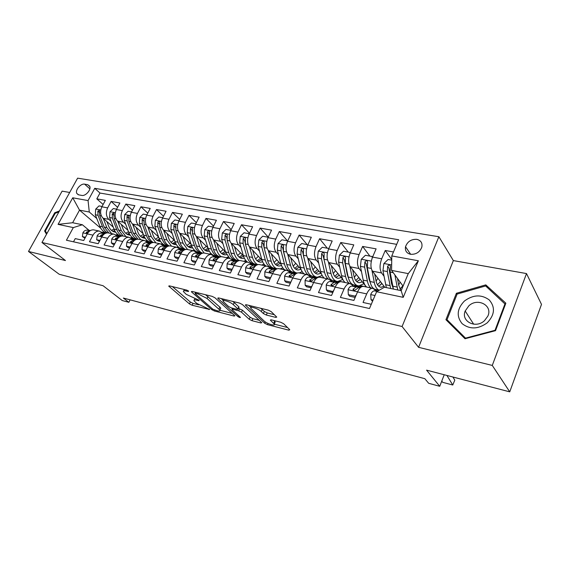 <?xml version="1.0" encoding="UTF-8"?>
<svg xmlns="http://www.w3.org/2000/svg" width="570" height="570" viewBox="0 0 570 570"><rect width="100%" height="100%" fill="white"/><g stroke="black" fill="none" stroke-linecap="round" stroke-linejoin="round"><path stroke-width="0.85" d="M188.656 291.092L186.689 290.102L169.475 285.876L168.699 286.076L189.454 303.903L192.111 305.242L209.618 309.474L196.664 303.361L193.985 300.753C193.658 299.87 194.534 299.67 196.614 300.155L198.852 300.718L199.215 300.326L186.248 294.355L183.447 291.612C183.113 290.707 183.982 290.493 186.055 290.964L188.307 291.519L188.656 291.092M416.777 239.336C411.198 239.101 407.45 241.566 405.526 246.732C404.899 250.729 406.567 253.251 410.535 254.284C415.979 254.598 419.741 252.225 421.807 247.173C422.584 242.984 420.909 240.369 416.777 239.336M275.702 317.376L276.756 317.098L271.192 311.626L268.228 310.123L246.311 304.743L245.328 305.014L264.672 323.24L267.472 324.658L288.89 330.18L289.752 329.688L283.611 323.717L280.718 322.25L271.377 319.884L270.351 320.141L274.277 324.095C275.816 326.517 266.796 323.71 264.01 320.91L250.814 308.292C249.218 305.777 258.41 308.612 261.288 311.541L263.397 313.557L266.304 315.025L275.702 317.376L276.129 316.435M69.675 192.475L62.123 191.135L28.5 251.463L59.23 274.284L103.07 285.72L122.201 300.518L128.856 302.314L123.355 298.039L424.835 378.687L428.697 383.311L439.748 386.296L444.23 374.747M492.28 365.427L526.502 273.572L453.349 260.59L418.58 347.315L492.28 365.427L509.744 391.847L426.581 370.144L439.748 386.296M418.58 347.315L402.085 326.51L41.959 242.499L77.613 178.154L438.872 236.728L402.085 326.51M28.5 251.463L65.465 260.547L41.959 242.499M214.99 297.796L212.133 296.35L192.19 291.455L191.349 291.669L191.684 292.054L211.727 309.631L214.427 310.992L233.999 316.036L234.897 315.837L214.99 297.796M218.623 297.939L239.514 303.069L242.421 304.551L261.794 322.727L260.818 322.948L251.976 320.668L249.204 319.264L241.509 312.189L238.688 310.764L232.873 309.296L231.954 309.517L232.225 309.845L240.483 317.397C240.169 317.761 239.315 317.483 237.918 316.571L218.011 298.538L217.719 298.188L218.623 297.939M526.502 273.572L541.5 304.387L509.744 391.847M393.464 251.969L385.256 250.494L391.74 259.557M372.224 257.932L372.132 256.529L372.559 257.099L376.107 248.862L362.62 246.447L369.873 256.108M361.466 271.598L359.057 268.534C356.934 264.993 356.941 260.34 359.064 254.59L350.229 252.945L353.778 244.865L340.746 242.528L348.242 252.097M339.706 267.195L337.298 264.259C335.103 260.754 335.06 256.179 337.191 250.522L328.641 248.933L332.196 240.996L319.592 238.737L327.308 248.221M318.659 262.948L316.257 260.127C313.992 256.657 313.913 252.147 316.029 246.596L307.764 245.057L311.32 237.263L299.122 235.075L307.052 244.459M298.295 258.837L295.894 256.122C293.564 252.695 293.45 248.249 295.559 242.792L287.558 241.302L291.12 233.643L279.307 231.527L287.423 240.825M278.573 254.868L276.186 252.246C273.785 248.855 273.643 244.473 275.745 239.108L268 237.669L271.555 230.138L260.112 228.093L268.256 237.134M259.464 251.035L257.084 248.499C254.633 245.136 254.462 240.818 256.557 235.545L249.047 234.149L252.603 226.746L241.509 224.758L249.446 233.322M240.946 247.316L238.581 244.858C236.08 241.537 235.873 237.277 237.961 232.09L230.686 230.736L234.227 223.461L223.476 221.531L231.213 229.653M222.991 243.718L220.633 241.338C218.089 238.046 217.854 233.85 219.935 228.741L212.874 227.43L216.415 220.269L205.984 218.403L213.522 226.119M205.563 240.227L203.219 237.918C200.633 234.655 200.376 230.515 202.443 225.492L195.595 224.224L199.13 217.177L189.005 215.36L196.351 222.713M188.656 236.842L186.326 234.598C183.697 231.37 183.419 227.287 185.478 222.343L178.83 221.103L182.35 214.17L172.518 212.411L179.685 219.421M172.233 233.558L169.917 231.37C167.259 228.178 166.953 224.153 169.005 219.279L162.55 218.082L166.062 211.256L156.508 209.546L163.497 216.237M156.287 230.373L153.986 228.242C151.292 225.079 150.965 221.103 153.002 216.308L146.732 215.139L150.231 208.421L140.954 206.76L147.765 213.159M140.783 227.273L138.496 225.2C135.774 222.072 135.425 218.146 137.456 213.422L131.357 212.289L134.848 205.663L125.828 204.053L132.468 210.18M125.713 224.267L123.441 222.236C120.69 219.144 120.327 215.268 122.343 210.615L116.415 209.511L119.892 202.991L111.122 201.417L107.645 207.879C105.642 212.468 106.02 216.294 108.799 219.364L111.057 221.338M117.598 207.288L111.122 201.417M73.494 241.815L75.233 238.609L83.719 240.497L87.274 233.907C88.934 231.064 91.036 229.717 93.587 229.853L94.492 230.045M103.32 233.372L99.323 231.057C96.779 230.921 94.677 232.282 93.017 235.139L89.454 241.766L98.183 243.704L101.745 237.013C103.412 234.128 105.514 232.752 108.051 232.881L108.963 233.073M117.933 236.457L113.957 234.12C111.421 233.992 109.319 235.382 107.652 238.281L104.082 245.014L113.052 247.002L116.636 240.212C118.311 237.284 120.405 235.88 122.935 236.001L123.833 236.187M132.96 239.628L129.005 237.27C126.483 237.156 124.388 238.566 122.714 241.516L119.123 248.349L128.364 250.401L131.955 243.497C133.629 240.526 135.724 239.094 138.239 239.208L139.137 239.393M148.414 242.891L144.488 240.512C141.98 240.405 139.885 241.851 138.211 244.844L134.606 251.783L144.117 253.892L147.723 246.888C149.404 243.86 151.492 242.4 153.993 242.507L154.883 242.692M164.317 246.247L160.427 243.853C157.933 243.753 155.845 245.221 154.164 248.263L150.551 255.317L160.341 257.49L163.96 250.373C165.649 247.294 167.73 245.805 170.209 245.905L171.093 246.09M180.69 249.703L176.835 247.287C174.363 247.202 172.275 248.698 170.594 251.797L166.967 258.965L177.056 261.203L180.69 253.964C182.379 250.836 184.452 249.318 186.917 249.404L187.794 249.582M197.562 253.265L193.743 250.829C191.285 250.75 189.212 252.282 187.523 255.431L183.889 262.713L194.292 265.022L197.933 257.661C199.621 254.484 201.687 252.938 204.131 253.009L205.001 253.187M214.94 256.935L211.164 254.484C208.727 254.412 206.668 255.98 204.972 259.179L201.331 266.589L212.061 268.969L215.709 261.48C217.398 258.246 219.457 256.664 221.873 256.721L222.735 256.906M232.859 260.718L231.562 259.428L229.126 258.246C226.718 258.189 224.673 259.785 222.977 263.041L219.322 270.579L230.394 273.03L234.049 265.421C235.745 262.129 237.79 260.511 240.177 260.561L241.024 260.732M251.341 264.623L250.059 263.312L247.658 262.129C245.278 262.086 243.24 263.718 241.545 267.031L237.889 274.697L249.318 277.234L252.973 269.482C254.676 266.133 256.707 264.48 259.065 264.516L259.899 264.687M270.408 268.648L269.147 267.323L266.788 266.133C264.437 266.105 262.414 267.772 260.718 271.142L257.056 278.951L268.862 281.566L272.524 273.678C274.22 270.273 276.236 268.577 278.566 268.598L279.386 268.769M290.102 272.809L288.855 271.463L286.539 270.273C284.231 270.258 282.221 271.961 280.526 275.395L276.856 283.34L289.054 286.047L292.724 278.01C294.419 274.548 296.414 272.809 298.709 272.816L299.514 272.987M310.436 277.106L309.218 275.738L306.952 274.548C304.672 274.548 302.684 276.293 300.988 279.792L297.319 287.879L309.93 290.679L313.6 282.499C315.296 278.965 317.269 277.191 319.521 277.177L320.319 277.348M331.455 281.552L330.265 280.155L328.049 278.965C325.812 278.979 323.846 280.768 322.15 284.33L318.488 292.574L331.533 295.467L335.196 287.13C336.891 283.532 338.837 281.715 341.045 281.687L341.822 281.851M353.193 286.14L352.025 284.729L349.866 283.532C347.679 283.568 345.733 285.406 344.045 289.033L340.383 297.433L353.885 300.426L357.547 291.933C359.235 288.256 361.159 286.397 363.318 286.354L364.08 286.511M383.973 276.158L381.565 272.952C379.527 269.375 379.57 264.658 381.708 258.794L372.559 257.091C370.422 262.913 370.393 267.601 372.466 271.17L384.821 287.287M350.229 252.945C348.099 258.659 348.113 263.276 350.265 266.803L366.439 287.002M375.566 289.51L376.684 290.928M328.641 248.933C326.517 254.548 326.574 259.101 328.797 262.585L342.812 279.407M354.348 285.043L355.324 286.226M307.764 245.057C305.648 250.572 305.741 255.054 308.035 258.509L321.487 274.077M333.778 280.689L334.633 281.694M287.558 241.302C285.449 246.724 285.577 251.142 287.935 254.562L300.967 269.14M313.885 276.514L314.597 277.326M268 237.669C265.898 242.998 266.055 247.352 268.47 250.736L281.153 264.487M294.597 272.467L295.174 273.101M249.047 234.149C246.953 239.393 247.145 243.682 249.617 247.031L261.986 260.07M275.894 268.541L276.343 269.019M230.686 230.736C228.599 235.894 228.812 240.127 231.335 243.44L243.426 255.845M212.874 227.43C210.8 232.503 211.042 236.678 213.608 239.956L225.442 251.797M195.595 224.224C193.529 229.211 193.8 233.33 196.401 236.571L207.993 247.9M216.322 256.037L216.75 256.457M178.83 221.103C176.771 226.019 177.063 230.081 179.707 233.294L191.05 244.138M199.899 252.588L200.875 253.522M162.55 218.082C160.498 222.92 160.811 226.931 163.49 230.109L174.598 240.504M183.925 249.24L184.566 249.838M146.732 215.139C144.695 219.906 145.029 223.868 147.737 227.01L158.61 236.999M162.742 217.704L158.831 216.985L155.339 220.398L154.869 226.34L159.08 238.338C160.747 242.742 163.376 245.193 166.967 245.677L168.506 246.076M131.357 212.289C129.333 216.985 129.689 220.889 132.425 224.003L143.077 233.6M116.415 209.511C114.399 214.135 114.777 217.996 117.534 221.082L127.965 230.316M78.738 194.869L81.795 195.417C85.664 196.372 91.535 189.489 89.697 186.162L87.695 184.673L84.638 184.16C80.733 183.248 74.912 190.188 76.829 193.472L78.738 194.869M391.79 255.93L418.359 260.768L403.225 297.348L376.613 291.719L384.486 287.216L401.18 290.671L408.262 273.614L391.583 270.394L391.79 255.93L398.644 239.749L94.748 188.321L88.058 200.583L89.29 212.026L96.793 218.495M376.613 291.719L369.488 308.52L66.433 240.219L73.316 227.594L58.069 224.373L72.739 197.79L88.058 200.583M375.68 290.899L374.547 289.46L372.445 288.263L363.318 286.354M396.699 244.345L99.971 193.038L96.807 198.859L105.35 200.384L101.88 206.81C99.878 211.37 100.27 215.182 103.056 218.232L113.273 227.138M372.445 288.263C370.308 288.32 368.398 290.194 366.709 293.899L363.047 302.463L371.284 304.287M122.343 210.615L125.828 204.053M137.456 213.422L140.954 206.76M153.002 216.308L156.508 209.546M169.005 219.279L172.518 212.411M185.478 222.343L189.005 215.36M202.443 225.492L205.984 218.403M219.935 228.741L223.476 221.531M237.961 232.09L241.509 224.758M256.557 235.545L260.112 228.093M275.745 239.108L279.307 231.527M295.559 242.792L299.122 235.075M316.029 246.596L319.592 238.737M337.191 250.522L340.746 242.528M359.064 254.59L362.62 246.447M381.708 258.794L385.256 250.494M391.583 270.394L403.068 286.119M89.29 212.026L79.522 210.138L72.639 222.735L82.386 224.751L73.316 227.594M100.883 228.378L79.522 210.138L72.739 197.79M89.112 230.373L82.386 224.751M453.349 260.59L438.872 236.728M128.856 302.314L130.117 299.841M117.149 234.74L118.631 235.047M103.134 204.495L96.807 198.859M99.971 193.038L94.748 188.321M131.478 237.74L133.195 238.096M146.205 240.825L148.157 241.231M161.339 243.996L163.54 244.452M176.892 247.252L179.365 247.765M192.902 250.601L195.645 251.178M209.368 254.049L212.403 254.69M226.319 257.604L229.667 258.303M243.775 261.26L247.451 262.029M261.765 265.022L265.784 265.869M276.6 268.997L276.243 268.613M280.305 268.905L284.687 269.824M295.467 273.115L294.939 272.538M299.421 272.909L304.195 273.913M314.882 277.341L314.22 276.585M319.15 277.041L324.33 278.124M334.918 281.708L334.106 280.761M339.513 281.309L345.128 282.485M355.594 286.24L354.64 285.071C351.526 284.722 349.374 282.05 348.192 277.048L345.278 263.39L345.541 257.733C344.893 256.165 344.002 256.179 342.876 257.783L342.677 262.884L345.62 276.521C346.339 279.742 347.55 282.036 349.253 283.404M360.539 285.713L366.382 286.931M376.955 290.935L375.872 289.567M72.639 222.735L58.069 224.373M418.359 260.768L408.262 273.614M403.225 297.348L401.18 290.671M59.444 210.936L54.741 212.753L44.602 231L46.526 234.256M505.854 303.197L485.811 284.872L456.385 293.279L445.94 319.706L465.027 338.751L495.522 330.664L505.854 303.197M46.077 232.161L44.602 231M55.354 213.251L54.741 212.753M457.033 294.298L456.385 293.279M487.293 287.465L485.811 284.872M184.352 289.531L183.868 290.764M194.883 298.744L194.384 299.934M172.382 286.589L190.373 302.029L193.031 303.368L198.702 304.815M219.927 310.244L232.296 313.415M194.976 292.139L195.474 292.581M195.624 293.322L195.268 293.735L212.824 309.175L217.106 310.743C219.308 311.27 220.227 311.063 219.87 310.123L207.045 298.459L198.046 293.913L195.624 293.322L196.073 292.41M220.383 309.054L220.797 308.178L219.885 307.102L218.951 309.047M205.542 294.733L219.885 307.102M259.286 320.319L252.895 318.68L251.976 320.668M238.438 308.456L242.45 310.18L250.123 317.283L252.895 318.68M232.346 308.691L231.548 307.964M223.447 300.589L221.26 298.587M233.287 304.629C230.387 301.801 221.744 299.051 223.162 301.395L228.534 306.489L231.356 307.914L237.177 309.382L238.118 309.147L233.287 304.629L234.249 302.599L232.638 301.38M224.088 299.286L223.561 300.554M238.916 307.444L238.802 306.803L237.847 308.826M234.249 302.599L238.802 306.803M260.746 308.285L264.359 311.477L267.259 312.944L274.355 314.704M251.712 306.069L251.242 307.365M274.804 322.934L275.203 322.05L274.619 321.338L273.685 323.382M273.735 320.483L274.619 321.338M274.305 324.159L287.544 327.543M248.784 305.349L250.999 307.444M102.073 206.461L99.002 205.891L95.703 209.119L95.325 214.755L99.814 226.205C101.275 229.753 103.491 232.011 106.462 232.988M111.471 230.373L114.014 229.069M103.312 218.46L106.875 227.651L111.627 233.629M115.959 234.826L117.954 234.584M106.868 221.559L108.671 226.226C110.131 229.753 112.397 231.734 115.453 232.161L115.646 232.182M108.941 233.066L104.182 227.095L99.707 215.603L99.508 210.366L97.826 211.078L98.004 215.275L102.486 226.746C103.626 229.582 105.293 231.612 107.502 232.859M114.741 230.7L112.682 231.242M113.48 231.648L115.168 231.456M102.215 232.432L106.205 233.052M85.45 237.284L82.394 236.614L82.914 232.745C83.997 230.957 85.358 230.102 86.996 230.173L90.509 230.508M82.394 236.614L84.966 238.174M104.346 232.638L103.305 232.417M90.053 230.779L86.469 232.111L86.234 232.973L88.421 232.225M46.904 233.565L45.386 231L55.205 213.308L58.924 211.876M464.407 301.038C457.026 308.733 456.257 316.264 462.099 323.632C469.773 329.588 478.145 329.317 487.222 322.834C494.76 314.854 495.437 307.223 489.26 299.941C481.443 294.262 473.157 294.633 464.407 301.038M468.832 305.834L465.184 311.02C460.752 321.281 475.601 329.033 484.422 320.739L487.82 316.179C493.043 305.492 477.639 297.369 468.832 305.834M505.034 303.71L495.031 330.294L465.512 338.131L447.015 319.692L457.119 294.077L485.633 285.948L505.405 304.373M495.294 330.721L495.031 330.294M465.797 338.552L465.512 338.131M449.431 323.183L447.015 319.692M116.608 209.154L113.345 208.549L109.996 211.819L109.597 217.526L114.028 229.112C115.603 232.988 118.011 235.325 121.275 236.13M125.742 233.251L128.485 231.712M117.762 221.281L121.282 230.594L125.984 236.636M130.73 237.818L132.411 237.547M121.289 224.409L123.077 229.147C124.516 232.724 126.761 234.719 129.803 235.139L130.202 235.168M123.227 236.058L118.51 230.031L114.1 218.403L113.929 213.116L112.19 213.814L112.354 218.068L116.772 229.674C117.947 232.674 119.7 234.776 122.03 235.994M129.233 233.508L126.982 234.177M127.801 234.605L129.682 234.341M131.549 211.926L128.079 211.278L124.688 214.598L124.267 220.383L128.635 232.104C130.359 236.408 133.038 238.816 136.672 239.322M140.412 236.201L143.355 234.384M132.618 224.174L136.088 233.629L140.74 239.728M145.827 240.875L147.267 240.59M136.116 227.33L137.876 232.154C139.301 235.766 141.524 237.783 144.545 238.196L145.165 238.232M137.997 239.186L133.238 233.044L128.898 221.288L128.749 215.952C128.136 215.31 127.545 215.538 126.96 216.629L127.103 220.932L131.449 232.681C132.682 235.887 134.549 238.075 137.042 239.243M144.132 236.372L141.674 237.191M142.514 237.64L144.595 237.291M146.925 214.776L143.241 214.092L139.792 217.455L139.351 223.319L143.64 235.175C145.343 239.528 148.001 241.958 151.613 242.457L152.432 242.628M155.489 239.222L158.645 237.084M147.887 227.152L151.307 236.742L155.916 242.906M161.225 244.01L162.543 243.704M151.356 230.337L153.095 235.246C154.491 238.901 156.693 240.932 159.7 241.338L160.541 241.367M153.33 242.492C151.128 241.238 149.483 239.122 148.385 236.144L144.117 224.245L143.989 218.866C143.369 218.182 142.749 218.403 142.144 219.521L142.265 223.889L146.547 235.766C147.851 239.243 149.853 241.516 152.553 242.599M159.45 239.279L156.779 240.284M157.633 240.761L159.928 240.305M170.993 242.321L174.128 240.063M163.604 230.216L166.967 239.949L171.513 246.176M176.757 247.273L178.253 246.903M167.031 233.422L168.749 238.424C170.124 242.122 172.297 244.167 175.282 244.566L176.358 244.58M169.19 245.927C166.846 244.715 165.101 242.514 163.96 239.336L159.771 227.295L159.671 221.865C159.037 221.132 158.403 221.345 157.769 222.499L157.869 226.924L162.065 238.944C163.462 242.749 165.649 245.114 168.62 246.048M175.204 242.243L172.304 243.461M173.18 243.974L175.695 243.383M116.8 235.481L120.975 236.215M99.921 240.44L96.672 239.735L97.157 235.802C98.24 233.985 99.6 233.109 101.232 233.18L105.03 233.536M96.672 239.735L99.437 241.352M116.387 235.132L117.62 235.424M104.559 233.814L100.79 235.168L100.555 236.023L103.32 234.847M131.791 238.609L136.137 239.486M114.805 243.689L111.35 242.934L111.805 238.944C112.889 237.099 114.249 236.208 115.874 236.272L119.971 236.643M111.35 242.934L112.988 244.323L114.314 244.615M131.406 238.274L132.326 238.509M119.479 236.942L115.518 238.303L115.283 239.158L117.313 238.688L118.503 237.719M147.217 241.822L151.713 242.87M130.117 247.031L126.447 246.233L126.868 242.172C127.958 240.298 129.312 239.393 130.929 239.45L135.347 239.842M126.447 246.233L128.072 247.629L129.625 247.971M146.875 241.523L147.452 241.687M134.834 240.148L133.836 240.063L130.658 241.53L130.43 242.378L132.511 241.922L134.05 240.754M163.091 245.136L167.73 246.383M145.877 250.472L141.98 249.624L142.365 245.499C143.462 243.597 144.809 242.67 146.419 242.72L151.171 243.126M141.98 249.624L143.59 251.035L145.386 251.427M150.63 243.454L149.411 243.354L146.248 244.851L146.013 245.691L148.15 245.257L150.003 243.939M179.023 220.725L174.876 219.956L171.335 223.419L170.836 229.446L174.969 241.587C176.6 246.048 179.201 248.513 182.763 248.997L184.295 249.318M186.939 245.492L190.017 243.148M179.778 233.358L183.077 243.248L187.566 249.539M192.76 250.629L194.42 250.18M183.169 236.6L184.858 241.694C186.205 245.435 188.357 247.501 191.313 247.893L192.632 247.879M185.606 249.489C183.063 248.349 181.189 246.062 179.985 242.613L175.881 230.43L175.809 224.958C175.168 224.174 174.513 224.373 173.85 225.563L173.928 230.045L178.032 242.214C179.557 246.44 181.98 248.891 185.3 249.567M191.42 245.25L188.278 246.724M189.176 247.273L191.926 246.518M175.553 227.473L173.85 225.563M179.436 248.541L184.146 249.981M162.108 254.02L157.976 253.116L158.317 248.919C159.415 246.981 160.761 246.041 162.364 246.083L167.466 246.511M157.976 253.116L159.572 254.541L161.616 254.989M166.903 246.86L165.442 246.739L162.293 248.271L162.058 249.097L164.246 248.691L166.383 247.252M195.788 223.832L191.399 223.02L187.801 226.532L187.281 232.645L191.313 244.936C192.917 249.446 195.482 251.933 199.016 252.403L200.647 252.745M203.355 248.748L206.361 246.304M196.429 236.6L199.664 246.646L204.089 253.002M209.233 254.078L211.057 253.543M199.778 239.87L201.438 245.057C202.749 248.848 204.872 250.928 207.808 251.313L209.375 251.249M202.614 253.158C199.814 252.161 197.769 249.774 196.479 245.991L192.475 233.657L192.432 228.15C191.777 227.302 191.1 227.494 190.401 228.72L190.458 233.265L194.47 245.577C196.066 250.102 198.624 252.595 202.151 253.066L202.4 253.087M208.114 248.292L204.723 250.08M205.642 250.665L208.634 249.724M192.133 231.178L192.09 230.373L190.401 228.72M196.272 252.04L200.754 253.515M178.83 257.668L174.448 256.714L174.748 252.439C175.845 250.479 177.192 249.51 178.78 249.553L184.26 249.995M174.448 256.714L176.023 258.146L178.339 258.652M183.668 250.358L181.951 250.223L178.816 251.79L178.581 252.603C179.123 253.294 179.871 253.173 180.833 252.225L183.227 250.686M213.066 227.038L208.413 226.176L204.758 229.739L204.21 235.937L208.143 248.378C209.71 252.945 212.239 255.453 215.738 255.916L217.476 256.279M220.255 252.075L223.191 249.539M213.586 239.934L216.75 250.144C217.74 253.23 219.265 255.424 221.331 256.714M226.183 257.626L228.192 256.992M216.885 243.233L218.517 248.527C219.792 252.353 221.887 254.455 224.794 254.833L226.618 254.712M220.277 256.913C217.142 256.165 214.869 253.679 213.465 249.468L209.561 236.985L209.553 231.434C208.891 230.529 208.185 230.708 207.459 231.969L207.487 236.579L211.399 249.047C212.952 253.621 215.481 256.137 218.973 256.593L219.258 256.614M225.157 251.513L221.644 253.529M222.585 254.156L225.841 252.98M209.24 234.84L209.119 233.636L207.459 231.969M213.622 255.652L217.861 257.156M196.066 261.438L191.42 260.419L191.677 256.072C192.774 254.07 194.114 253.087 195.688 253.123L201.573 253.579M191.42 260.419L192.981 261.865L195.567 262.435M200.939 253.964L198.959 253.814L195.838 255.424L195.603 256.208C196.151 256.956 196.921 256.842 197.918 255.866L200.547 254.256M230.879 230.337L225.948 229.425L222.329 232.952L221.659 239.336L225.485 251.933L229.731 258.345M237.669 255.488L240.519 252.859M231.242 259.136L234.811 259.92M231.263 243.362L234.348 253.743C235.374 257.07 236.999 259.357 239.222 260.604M243.639 261.281L245.848 260.526M234.512 246.696L236.108 252.097C237.355 255.973 239.407 258.096 242.286 258.459L244.38 258.253M238.68 260.732L238.403 260.675C234.954 260.226 232.474 257.69 230.964 253.052L227.173 240.412L227.202 234.833C226.525 233.85 225.806 234.013 225.029 235.317L225.029 239.991L228.834 252.617C230.351 257.248 232.838 259.785 236.293 260.226L236.621 260.248M242.549 254.94L239.079 257.07M240.041 257.747L243.568 256.286M226.874 238.545L226.668 236.999L225.029 235.317M231.498 259.371L235.481 260.903M213.835 265.314L208.919 264.238L209.126 259.813C210.223 257.783 211.556 256.778 213.116 256.799L219.429 257.269M208.919 264.238L210.451 265.698L213.344 266.333M218.759 257.683L216.486 257.512L213.387 259.158L213.152 259.92C213.707 260.732 214.498 260.632 215.531 259.614L218.388 257.961M249.247 233.743L244.024 232.774L240.255 236.45L239.642 242.834L243.354 255.588C244.252 258.602 245.656 260.775 247.565 262.107M255.609 258.972L258.367 256.251M249.86 263.119L252.674 263.668M249.489 246.895L252.496 257.462C253.579 261.11 255.339 263.504 257.775 264.644M261.63 265.05L264.045 264.145M252.681 250.266L254.241 255.78C255.445 259.706 257.469 261.844 260.305 262.193L262.692 261.872M257.583 264.701L256.308 264.43C252.902 264.003 250.465 261.438 249.005 256.742L245.328 243.939L245.399 238.338C244.715 237.277 243.967 237.426 243.148 238.773L243.119 243.511L246.81 256.293C248.278 260.982 250.722 263.54 254.135 263.974L254.505 263.995M260.469 258.466L257.041 260.711M258.025 261.445L261.694 259.756M245.064 242.435L244.758 240.469L243.148 238.773M249.945 263.205L253.643 264.779M232.175 269.318L226.96 268.178L227.117 263.675C228.221 261.609 229.539 260.583 231.085 260.597L237.854 261.074M226.96 268.178L228.47 269.653L231.677 270.351M237.141 261.509L234.562 261.331L231.484 263.019L231.249 263.746C231.805 264.623 232.617 264.537 233.693 263.49L236.764 261.794M268.192 237.255L262.67 236.229L258.837 239.97L258.189 246.447L261.772 259.357C262.649 262.407 264.024 264.608 265.898 265.948M274.113 262.535L276.756 259.721M268.905 267.081L271.085 267.53M268.292 250.529L271.206 261.288C272.375 265.371 274.334 267.879 277.07 268.805M280.169 268.933L282.813 267.857M271.427 253.935L272.937 259.578C274.106 263.547 276.087 265.706 278.88 266.048L281.566 265.577M276.906 268.755L274.769 268.306C271.406 267.886 269.019 265.307 267.601 260.554L264.06 247.587L264.166 241.958C263.483 240.818 262.706 240.939 261.837 242.336L261.78 247.145L265.342 260.091C266.76 264.836 269.154 267.416 272.524 267.836L272.945 267.857M278.937 262.086L275.559 264.459M276.564 265.257L280.205 263.461M263.867 246.611L263.418 244.046L261.837 242.336M268.997 267.173L272.367 268.769M251.099 273.45L245.577 272.246L245.677 267.651C246.782 265.549 248.1 264.501 249.624 264.509L256.878 264.993M245.577 272.246L247.066 273.728L250.601 274.505M256.115 265.456L253.208 265.264L250.159 266.995L249.931 267.686C250.479 268.641 251.313 268.577 252.439 267.48L255.716 265.762M287.757 240.882L281.908 239.799L278.01 243.597L277.334 250.166L280.782 263.247C281.623 266.34 282.962 268.555 284.801 269.902M293.201 266.169L295.723 263.276M287.693 254.27L290.508 265.242C291.812 269.916 294.049 272.517 297.212 273.044M299.293 272.945L302.185 271.648M290.764 257.718L292.232 263.497C293.351 267.515 295.288 269.688 298.046 270.016L301.046 269.353M296.079 272.781L293.807 272.296C290.493 271.897 288.156 269.296 286.796 264.48L283.39 251.349L283.532 245.698C282.848 244.466 282.05 244.566 281.124 246.012L281.038 250.893L284.459 264.003C285.827 268.805 288.171 271.413 291.491 271.812L291.954 271.833M297.982 265.798L294.661 268.306M286.468 263.212L282.67 247.743L281.124 246.012M295.688 269.183L299.293 267.266M288.698 271.291L291.69 272.902M270.65 277.718L264.801 276.443L264.843 271.762C265.941 269.624 267.245 268.548 268.755 268.548L276.528 269.033M264.801 276.443L266.254 277.939L270.151 278.794M275.709 269.532L272.46 269.332L269.432 271.106L269.204 271.748C269.745 272.788 270.608 272.738 271.79 271.605L275.289 269.852M307.857 244.858L301.765 243.483L297.811 247.337L297.091 254.013L300.39 267.266C301.195 270.394 302.499 272.638 304.302 273.992M312.909 269.866L315.296 266.91M307.729 258.117L310.436 269.325C311.733 274.206 313.999 276.842 317.241 277.219L322.178 275.517M310.728 261.623L312.146 267.537C313.215 271.612 315.11 273.807 317.811 274.12L320.874 273.372M315.858 276.927L313.443 276.421C310.187 276.037 307.907 273.408 306.603 268.534L303.347 255.232L303.532 249.575C302.855 248.235 302.022 248.313 301.038 249.803L300.917 254.754L304.188 268.043C305.506 272.909 307.793 275.538 311.049 275.923L311.569 275.937M317.632 269.61L314.376 272.261M306.525 268.221L302.549 251.555L301.038 249.803M315.417 273.222L318.986 271.178M309.097 275.602L311.626 277.17M290.814 282.193L284.651 280.775L284.63 276.008C285.727 273.828 287.024 272.731 288.506 272.716L296.849 273.194M284.651 280.775L286.076 282.285L290.344 283.219M295.958 273.728L292.332 273.529L289.125 275.937C289.645 277.063 290.529 277.041 291.776 275.866L294.761 274.042L295.509 274.084M328.591 249.054L328.569 248.449L322.278 247.287L318.252 251.206L317.497 257.982L320.646 271.413C321.409 274.583 322.677 276.849 324.437 278.21M333.265 273.614L335.488 270.615M328.42 262.072L331.02 273.536C332.253 278.481 334.462 281.138 337.639 281.502L342.841 279.457M331.348 265.649L332.716 271.712C333.735 275.837 335.573 278.053 338.224 278.352L341.266 277.554M336.286 281.217L333.714 280.675C330.522 280.312 328.306 277.661 327.059 272.724L323.967 259.243L324.188 253.579C323.525 252.132 322.663 252.182 321.615 253.728L321.452 258.752L324.565 272.218C325.32 275.36 326.56 277.618 328.291 278.994M330.051 279.927L331.826 280.169M338.758 275.723L339.221 275.103M337.91 273.522L334.725 276.322M327.13 273.037L323.083 255.488L321.615 253.728M335.787 277.391L339.314 275.21M330.258 280.155L332.217 281.58M311.647 286.845L305.164 285.257L305.078 280.39C306.176 278.174 307.458 277.048 308.919 277.027L317.875 277.497M311.455 286.632L311.975 286.119M305.164 285.257L306.553 286.774L311.227 287.8M316.892 278.067L312.873 277.861L309.702 280.262C310.208 281.487 311.12 281.487 312.424 280.269L315.381 278.395L316.421 278.445M350.03 253.408L349.98 252.424L343.482 251.213L339.392 255.203L338.594 262.086L341.565 275.695C342.292 278.908 343.511 281.195 345.228 282.563M354.312 277.405L356.343 274.391M349.816 266.14L352.288 277.889C353.457 282.905 355.594 285.577 358.708 285.919L363.852 283.774M352.659 269.795L353.963 276.03C354.925 280.205 356.706 282.435 359.307 282.72L362.32 281.865M351.833 284.508L352.737 284.537M359.178 280.397L360.119 279.115M358.851 277.533L355.751 280.497M348.405 277.939L347.301 274.676L344.301 259.557L342.876 257.783M356.834 281.687L360.304 279.35M349.98 252.424L350.286 252.809M352.346 285.114L353.493 286.154M333.201 291.676L326.375 289.888L326.211 284.929C327.315 282.663 328.577 281.516 330.016 281.48L339.542 281.972M332.88 291.306L333.721 290.493M326.375 289.888L327.729 291.42L332.823 292.538M338.544 282.542L334.098 282.342L330.992 284.729C331.469 286.055 332.395 286.083 333.785 284.822L336.699 282.891L338.046 282.955M372.132 256.529L365.406 255.282L361.245 259.329L360.404 266.333L363.19 280.119C363.874 283.376 365.049 285.691 366.717 287.066M376.086 281.188L377.889 278.238M371.932 270.308L374.283 282.392C375.174 286.667 376.813 289.282 379.214 290.23M374.704 274.077L375.936 280.49C376.841 284.722 378.558 286.974 381.088 287.237L384.08 286.325M379.185 290.223L376.286 289.61C373.236 289.289 371.155 286.589 370.044 281.523L367.315 267.679L367.622 262.029C366.995 260.333 366.075 260.319 364.871 261.972L364.629 267.152L367.386 280.982C368.056 284.238 369.225 286.56 370.878 287.935M380.304 285.185L381.708 283.226M380.496 281.644L377.49 284.772M370.379 282.941L369.047 279.086L366.246 263.767L364.871 261.972M378.58 286.119L382 283.611M355.502 296.685L355.053 296.151L348.32 294.676L348.078 289.617C349.175 287.309 350.429 286.133 351.833 286.09L361.8 286.674M355.053 296.151L356.221 295.011M348.32 294.676L349.631 296.222L355.174 297.44M360.967 287.173L356.065 286.981L353.015 289.339C353.457 290.771 354.412 290.835 355.88 289.524L358.751 287.551L360.425 287.608M391.725 260.162L388.092 259.485L383.852 263.611L382.962 270.721L386.325 287.601M398.63 284.936L400.168 282.143M394.882 274.911L397.774 289.966M397.504 278.502L398.658 285.1L401.031 290.643M393.4 289.061L390.122 272.118L390.464 266.482C389.873 264.658 388.925 264.601 387.621 266.311L387.344 271.577L390.649 288.491M402.869 285.848L399.976 289.154M393.086 288.057L391.533 283.653L388.954 268.121L387.621 266.311M446.93 375.452L452.758 385.014L454.796 380.161L452.908 377.012M373.065 300.084L371.034 299.635L370.714 294.469C371.804 292.118 373.036 290.914 374.412 290.857L377.924 290.971M441.8 381.009L442.605 382.306L452.758 385.014M371.034 299.635L372.566 301.252M381.565 272.952L372.466 271.17M359.057 268.534L350.265 266.803M337.298 264.259L328.797 262.585M316.257 260.127L308.035 258.509M295.894 256.122L287.935 254.562M276.186 252.246L268.47 250.736M257.084 248.499L249.617 247.031M238.581 244.858L231.335 243.44M220.633 241.338L213.608 239.956M203.219 237.918L196.401 236.571M186.326 234.598L179.707 233.294M169.917 231.37L163.49 230.109M153.986 228.242L147.737 227.01M138.496 225.2L132.425 224.003M123.441 222.236L117.534 221.082M108.799 219.364L103.056 218.232M93.017 235.139L87.274 233.907M366.709 293.899L357.547 291.933M344.045 289.033L335.196 287.13M322.15 284.33L313.6 282.499M300.988 279.792L292.724 278.01M280.526 275.395L272.524 273.678M260.718 271.142L252.973 269.482M241.545 267.031L234.049 265.421M222.977 263.041L215.709 261.48M204.972 259.179L197.933 257.661M187.523 255.431L180.69 253.964M170.594 251.797L163.96 250.373M154.164 248.263L147.723 246.888M138.211 244.844L131.955 243.497M122.714 241.516L116.636 240.212M107.652 238.281L101.745 237.013M107.645 207.879L101.88 206.81M89.846 188.834L84.638 184.16M89.868 186.625L87.695 184.673M186.497 290.059L186.055 290.964M199.087 300.226L198.852 300.718M197.035 299.286L196.614 300.155M209.261 309.118L209.026 309.603M193.031 303.368L192.111 305.242M190.373 302.029L189.454 303.903M169.376 285.855L169.055 286.489M188.556 291.014L188.307 291.519M234.356 315.274L233.999 316.036M214.826 310.158L214.427 310.992M212.204 308.634L211.727 309.631M191.997 291.413L191.684 292.054M208 296.478L207.045 298.459M198.495 293.001L198.046 293.913M261.203 322.107L260.818 322.948M250.123 317.283L249.204 319.264M242.45 310.18L241.509 312.189M239.635 308.755L238.688 310.764M233.294 308.406L232.873 309.296M238.431 315.481L237.918 316.571M218.324 297.882L218.011 298.538M267.259 312.944L266.304 315.025M264.359 311.477L263.397 313.557M262.257 309.453L261.288 311.541M270.864 319.791L270.579 320.411M289.304 329.261L288.89 330.18M268.035 323.432L267.472 324.658M265.285 321.9L264.672 323.24M245.905 304.665L245.592 305.328M100.783 209.981L95.781 209.04M102.486 226.746L99.814 226.205M106.875 227.651L104.182 227.095M98.004 215.275L95.325 214.755M101.396 215.93L99.707 215.603M99.344 212.396L97.826 211.078M82.899 232.845L87.331 233.793M101.845 232.125L104.225 232.624M86.996 230.173L89.668 230.736M87.531 232.995L86.469 232.111M115.304 212.724L110.074 211.741M116.772 229.674L114.028 229.112M121.282 230.594L118.51 230.031M112.354 218.068L109.597 217.526M115.888 218.752L114.1 218.403M113.743 215.196L112.19 213.814M130.238 215.553L124.773 214.519M131.449 232.681L128.635 232.104M136.088 233.629L133.238 233.044M127.103 220.932L124.267 220.383M130.794 221.652L128.898 221.288M128.556 218.068L126.96 216.629M145.599 218.453L139.878 217.369M146.547 235.766L143.64 235.175M151.307 236.742L148.385 236.144M142.265 223.889L139.351 223.319M146.127 224.637L144.117 224.245M143.782 221.032L142.144 219.521M161.41 221.438L155.425 220.312M162.065 238.944L159.08 238.338M166.967 239.949L163.96 239.336M157.869 226.924L154.869 226.34M161.901 227.708L159.771 227.295M159.45 224.081L157.769 222.499M97.149 235.902L101.809 236.899M116.465 235.196L118.617 235.645M101.232 233.18L103.982 233.764M101.873 236.08L100.79 235.168M111.791 239.044L116.7 240.091M131.499 238.353L133.416 238.752M115.874 236.272L118.703 236.871M116.615 239.25L115.518 238.303M126.853 242.271L132.019 243.383M146.96 241.594L148.627 241.951M130.929 239.45L133.836 240.063M131.784 242.514L130.658 241.53M142.358 245.599L147.787 246.767M162.877 244.943L164.281 245.235M146.419 242.72L149.411 243.354M147.388 245.869L146.248 244.851M177.683 224.516L171.42 223.333M178.032 242.214L174.969 241.587M183.077 243.248L179.985 242.613M173.928 230.045L170.836 229.446M178.139 230.864L175.881 230.43M158.31 249.019L164.025 250.251M179.265 248.385L180.384 248.613M162.364 246.083L165.442 246.739M163.455 249.325L162.293 248.271M194.441 227.686L187.886 226.447M194.47 245.577L191.313 244.936M199.664 246.646L196.479 245.991M190.458 233.265L187.281 232.645M194.862 234.12L192.475 233.657M174.741 252.546L180.754 253.835M196.144 251.926L196.964 252.097M178.78 249.553L181.951 250.223M179.992 252.888L178.816 251.79M211.705 230.95L204.851 229.653M211.399 249.047L208.143 248.378M216.75 250.144L213.465 249.468M207.487 236.579L204.21 235.937M212.09 237.476L209.561 236.985M191.67 256.179L197.989 257.533M195.688 253.123L198.959 253.814M197.035 256.557L195.838 255.424M229.511 234.313L222.329 232.952M228.834 252.617L225.485 251.933M234.348 253.743L230.964 253.052M225.029 239.991L221.659 239.336M229.853 240.932L227.173 240.412M209.119 259.92L215.773 261.352M213.116 256.799L216.486 257.512M214.605 260.34L213.387 259.158M247.864 237.783L240.348 236.358M246.81 256.293L243.354 255.588M252.496 257.462L249.005 256.742M243.119 243.511L239.642 242.834M248.164 244.494L245.328 243.939M227.109 263.782L234.113 265.285M231.085 260.597L234.562 261.331M232.717 264.238L231.484 263.019M266.803 241.359L258.93 239.87M265.342 260.091L261.772 259.357M271.206 261.288L267.601 260.554M261.78 247.145L258.189 246.447M267.059 248.171L264.06 247.587M245.677 267.765L253.037 269.346M249.624 264.509L253.208 265.264M251.398 268.263L250.159 266.995M286.361 245.057L278.11 243.497M284.459 264.003L280.782 263.247M290.508 265.242L286.796 264.48M281.038 250.893L277.334 250.166M286.56 251.961L283.39 251.349M264.836 271.876L272.588 273.543M274.811 269.824L275.224 269.916M268.755 268.548L272.46 269.332M270.686 272.424L269.432 271.106M306.553 248.876L297.903 247.238M304.188 268.043L300.39 267.266M310.436 269.325L306.603 268.534M300.917 254.754L297.091 254.013M306.696 255.88L303.347 255.232M284.63 276.122L292.788 277.875M294.761 274.042L295.403 274.177M288.506 272.716L292.332 273.529M290.607 276.714L289.339 275.346M327.422 252.816L318.359 251.106M324.565 272.218L320.646 271.413M331.02 273.536L327.059 272.724M321.452 258.752L317.497 257.982M327.508 259.934L323.967 259.243M305.078 280.511L313.664 282.357M315.381 278.395L316.272 278.58M308.919 277.027L312.873 277.861M311.184 281.153L309.916 279.735M348.997 256.899L339.492 255.096M345.62 276.521L341.565 275.695M352.288 277.889L348.192 277.048M342.677 262.884L338.594 262.086M349.025 264.117L345.278 263.39M326.218 285.05L335.26 286.988M338.844 281.894L339.442 282.015M336.699 282.891L337.846 283.133M330.016 281.48L334.098 282.342M332.453 285.734L331.184 284.266M371.319 261.117L361.344 259.229M367.386 280.982L363.19 280.119M374.283 282.392L370.044 281.523M364.629 267.152L360.404 266.333M371.277 268.449L367.315 267.679M348.085 289.738L357.611 291.783M360.475 286.432L361.743 286.703M358.751 287.551L360.176 287.85M351.833 286.09L356.065 286.981M354.447 290.479L353.186 288.954M391.661 264.957L383.959 263.504M389.894 285.591L385.562 284.701M397.034 287.052L392.652 286.154M387.344 271.577L382.962 270.721M393.293 272.731L390.122 272.118M370.721 294.597L375.003 295.517M374.412 290.857L377.126 291.427M410.642 254.298L405.526 246.732M99.323 231.057L93.587 229.853M113.957 234.12L108.051 232.881M129.005 237.27L122.935 236.001M144.488 240.512L138.239 239.208M160.427 243.853L153.993 242.507M176.835 247.287L170.209 245.905M193.743 250.829L186.917 249.404M211.164 254.484L204.131 253.009M229.126 258.246L221.873 256.721M247.658 262.129L240.177 260.561M266.788 266.133L259.065 264.516M286.539 270.273L278.566 268.598M306.952 274.548L298.709 272.816M328.049 278.965L319.521 277.177M349.866 283.532L341.045 281.687M78.297 194.755L76.829 193.472M195.617 292.296L195.132 293.272M220.797 308.178L219.87 310.123M232.567 308.22L232.097 309.218M239.065 307.123L238.118 309.147M275.203 322.05L274.277 324.095M114.15 231.89L115.453 232.161M473.67 324.195L465.184 311.02M128.507 234.869L129.803 235.139M143.255 237.925L144.545 238.196M158.417 241.074L159.7 241.338M174.014 244.302L175.282 244.566M118.745 235.659L116.444 235.175M133.537 238.766L131.478 238.331M148.756 241.958L146.939 241.58M130.808 242.713L130.43 242.378M164.402 245.243L162.856 244.922M146.426 246.055L146.013 245.691M190.052 247.629L191.313 247.893M180.505 248.627L179.244 248.363M162.507 249.496L162.058 249.097M206.561 251.049L207.808 251.313M197.085 252.111L196.123 251.904M179.066 253.044L178.581 252.603M223.554 254.576L224.794 254.833M196.13 256.7L195.603 256.208M241.06 258.203L242.286 258.459M213.721 260.469L213.152 259.92M259.101 261.943L260.305 262.193M231.869 264.359L231.249 263.746M277.697 265.798L278.88 266.048M250.601 268.37L249.931 267.686M288.605 271.206L290.073 271.519M296.87 269.774L298.046 270.016M269.931 272.51L269.204 271.748M308.976 275.481L309.66 275.631M316.663 273.878L317.811 274.12M289.909 276.785L289.125 275.937M337.098 278.117L338.224 278.352M310.55 281.202L309.702 280.262M354.647 285.071L357.383 285.641M358.202 282.492L359.307 282.72M339.464 282.007L338.958 281.901M331.897 285.777L330.992 284.729M380.019 287.016L381.088 287.237M361.772 286.689L360.582 286.439M353.977 290.501L353.015 289.339"/></g></svg>

